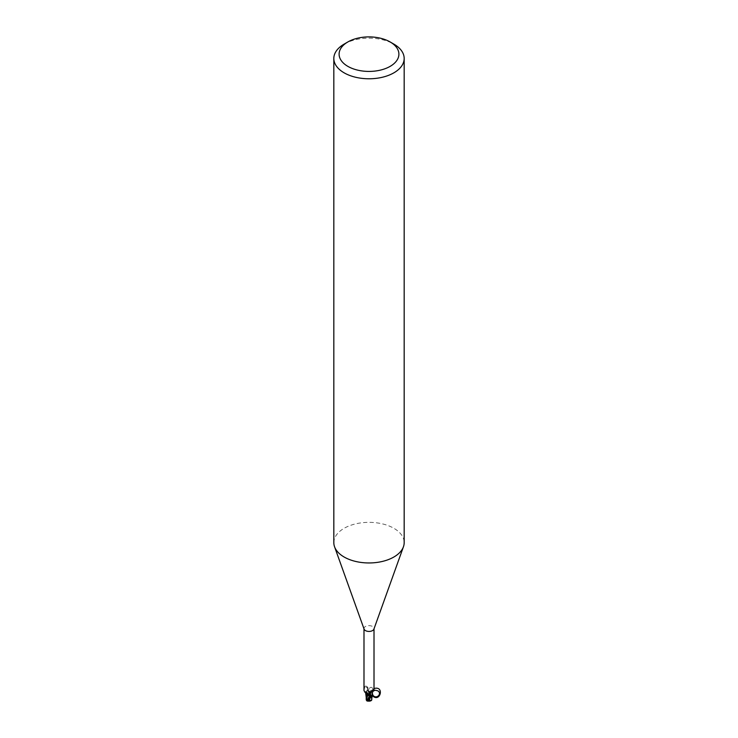 <?xml version="1.0" encoding="UTF-8"?>
<svg xmlns="http://www.w3.org/2000/svg" width="738" height="738" viewBox="0 0 738 738"><rect width="100%" height="100%" fill="white"/><g stroke="black" fill="none" stroke-linecap="round" stroke-linejoin="round"><path stroke-width="0.55" stroke-dasharray="3.69 2.77" d="M333.825 542.651A35.175 20.304 180 0 1 344.129 528.297A35.175 20.304 180 0 1 382.459 523.888A35.175 20.304 180 0 1 404.175 542.651M364.092 629.127A5.009 2.897 180 0 1 363.991 628.536A5.009 2.897 180 0 1 365.458 626.488A5.009 2.897 180 0 1 370.919 625.861A5.009 2.897 180 0 1 374.009 628.536A5.009 2.897 180 0 1 373.908 629.127M366.74 694.384L365.642 692.899L367.081 690.657A5.184 2.998 180 0 1 368.299 690.473A5.184 2.998 180 0 0 367.081 690.657L365.707 692.06A4.529 2.611 180 0 1 365.882 691.718A4.529 2.611 180 0 1 366.86 690.823A5.009 2.897 180 0 1 368.308 690.574L371.721 699.384L370.43 692.069L368.253 690.307L371.565 692.89L368.253 690.298M366.86 690.823L368.059 688.13L365.725 685.823L364.895 686.488L363.991 690.519M369.941 693.812A5.72 5.498 14 0 1 372.275 690.196M373.105 689.799C374.452 691.266 374.249 690.75 372.505 688.268A5.738 5.517 14 0 0 370.402 692.078A2.269 1.31 180 0 1 368.4 690.952A7.924 7.62 14 0 1 369.046 688.84L368.308 690.574M372.505 688.268C371.482 686.838 370.328 687.032 369.046 688.84M370.541 692.604A5.452 5.24 14 0 1 372.053 690.491M369.461 695.62A2.269 1.31 180 0 1 369.6 695.934L369.692 696.312M369.747 696.58L369.489 695.703M367.644 687.29L368.059 688.13A5.72 3.284 -175.3 0 0 367.644 687.29A5.72 3.284 -175.3 0 0 367.247 686.838A5.72 3.284 -175.3 0 0 365.725 685.823L364.895 686.488A5.452 3.127 -175.3 0 1 367.589 690.242M365.596 692.659A4.529 2.611 180 0 1 365.707 692.06L366.472 694.117M371.712 698.775L371.537 692.844L372.339 694.661L371.528 692.761M344.129 44.114A35.175 20.304 180 0 1 393.871 44.114M369.037 692.982L367.266 690.565L365.91 691.681L365.642 692.899L366.463 694.181M366.288 699.873L368.889 693.877A5.018 2.897 180 0 1 369.673 693.904A4.363 3.155 -98.4 0 1 368.935 700.168A4.363 3.155 -98.4 0 1 368.926 700.168A4.917 4.52 29 0 1 366.334 699.07L366.325 699.255A5.111 4.696 -151 0 0 369 700.334L368.926 700.168M367.69 700.971A4.363 0.637 136.3 0 0 369.065 700.242A4.363 0.637 136.3 0 0 369.074 700.242A4.917 3.1 -165.8 0 0 371.666 699.993M371.574 700.15A5.111 3.22 14.2 0 1 369 700.334A4.566 0.664 -43.7 0 1 367.911 701.026M368.889 693.877L368.686 692.493A5.277 3.044 0 0 1 368.806 692.493L369.24 692.982A4.566 3.303 81.6 0 1 369 700.334L369.074 700.242M368.806 692.493L369.673 693.904M366.214 697.161L366.408 698.941M366.758 700.611L366.445 699.052M367.266 690.565A5.277 3.044 180 0 1 368.29 690.427L370.07 693.047L371.721 699.384M374.009 688.554L371.26 692.502L372.173 695.473M366.86 692.521L369.581 695.934A7.924 4.548 -175.3 0 0 368.954 694.624M371.242 696.303L368.419 690.952M366.758 700.62L367.201 699.892M369.24 692.982A5.277 3.044 180 0 1 370.07 693.047M372.828 689.679L369.803 694.596M365.882 691.718L365.762 692.825M366.758 700.805L367.441 699.523M371.786 697.954L371.786 696.773"/><path stroke-width="1.11" d="M390.144 41.955L393.871 44.114A35.175 20.304 180 0 1 404.175 58.468L404.175 542.651A35.175 20.304 180 0 1 403.446 546.766A35.175 20.304 180 0 1 393.871 557.015A35.175 20.304 180 0 1 358.917 562.107A35.175 20.304 180 0 1 334.554 546.766A35.175 20.304 180 0 1 333.825 542.651L333.825 58.468A35.175 20.304 180 0 1 344.129 44.114L347.856 41.955A29.898 17.26 180 0 1 390.144 41.955A29.898 17.26 180 0 1 390.144 66.365A29.898 17.26 180 0 1 347.856 66.365A29.898 17.26 180 0 1 347.856 41.955L344.129 44.114M403.446 546.766L373.908 629.127A5.009 2.897 180 0 1 372.542 630.584A5.009 2.897 180 0 1 367.561 631.313A5.009 2.897 180 0 1 364.092 629.127L334.554 546.766M404.175 58.468A35.175 20.304 180 0 1 393.871 72.831A35.175 20.304 180 0 1 355.541 77.232A35.175 20.304 180 0 1 333.825 58.468M368.963 699.07L370.919 696.22A5.184 2.998 180 0 1 369.701 696.414A5.184 2.998 180 0 0 370.919 696.22L372.293 694.827A4.529 2.611 180 0 1 371.14 696.063A5.009 2.897 180 0 1 369.692 696.312L368.954 694.624L366.86 692.521L364.886 692.216L363.991 690.519L363.991 628.831M366.454 694.163L369.747 696.58L366.454 694.163L366.251 697.539L365.651 692.899M371.14 696.063L370.411 695.796L369.941 693.812L372.275 690.196L373.105 689.799L374.009 690.519L374.009 628.831M369.803 694.596L369.941 693.812M372.275 690.196L373.105 689.799L372.275 690.196M370.411 695.796A5.452 5.24 14 0 1 370.541 692.604M372.053 690.491A5.452 5.24 14 0 1 373.105 689.799M365.596 692.659A4.529 2.611 180 0 0 366.74 694.384A4.529 2.611 180 0 0 367.598 694.809A2.269 1.31 180 0 1 369.461 695.62M367.201 699.892L369.581 695.943L366.445 694.08M367.598 694.809A5.738 3.293 -175.3 0 0 365.494 692.401M370.734 696.321A5.277 3.044 180 0 1 369.71 696.46L366.758 700.611L366.279 700.002L367.57 694.818M371.666 699.993L371.675 700.122A5.111 3.22 14.2 0 1 371.574 700.15L370.965 700.749L369.111 699.661A5.018 2.897 180 0 1 368.327 699.642A4.363 0.637 136.3 0 0 367.69 700.971A5.092 5.092 0 0 0 370.965 700.749M369.581 695.934L369.747 696.58M367.911 701.026A4.566 0.664 -43.7 0 1 367.552 701.1A4.566 0.664 -43.7 0 1 368.76 699.07L368.327 699.642M369.111 699.661L369.443 697.696M371.592 700.113L372.339 694.661M371.712 699.19L371.555 700.168M366.758 700.611L366.445 699.052M366.758 700.805L366.758 700.805A5.277 5.277 0 0 0 367.552 701.1M371.721 699.384L371.528 700.353L371.721 699.384M372.173 695.473C380.07 703.6 384.904 685.381 374.009 688.554M372.293 694.827C371.832 692.336 372.865 690.805 375.393 690.233L377.884 690.86C383.253 694.559 374.406 700.832 372.293 694.827M368.76 699.07A5.277 3.044 180 0 1 367.93 699.006M373.945 690.685C372.201 691.654 371.924 693.259 373.105 695.491C376.767 699.55 382.266 693.499 377.884 690.86M375.393 690.233C373.142 690.75 372.136 691.995 372.386 693.969M365.882 691.718L365.762 692.825L364.886 692.216M367.441 699.513L367.026 700.122M366.214 696.773L366.223 699.689M371.777 699.698L371.786 697.954"/></g></svg>
